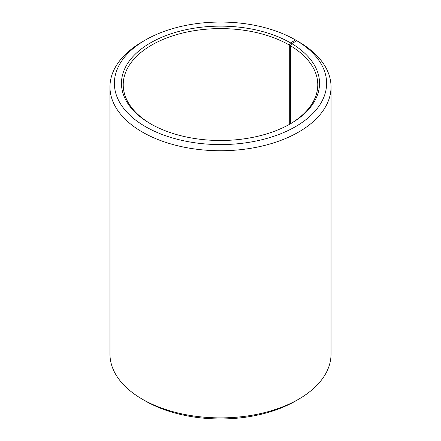 <?xml version="1.0" encoding="UTF-8"?>
<svg xmlns="http://www.w3.org/2000/svg" width="441" height="441" viewBox="0 0 441 441"><rect width="100%" height="100%" fill="white"/><g stroke="black" fill="none" stroke-linecap="round" stroke-linejoin="round"><path stroke-width="0.66" d="M289.902 124.108A97.274 56.161 -0 0 0 317.774 84.76A97.274 56.161 -0 0 0 290.47 45.748L290.47 123.772M298.662 41.812L295.536 39.993L290.531 42.882A99.043 57.181 -0 0 0 150.469 42.882A99.043 57.181 -0 0 0 150.469 123.745A99.043 57.181 -0 0 0 290.531 123.745A99.043 57.181 -0 0 0 291.744 43.593L290.47 45.748M295.536 39.993A106.116 61.266 -0 0 0 145.464 39.993A106.116 61.266 -0 0 0 145.464 126.639A106.116 61.266 -0 0 0 294.875 127.014A106.116 61.266 -0 0 0 296.832 40.759L291.744 43.593M145.464 39.993L142.338 41.801A110.537 63.818 -0 0 0 109.963 86.927A110.537 63.818 -0 0 0 142.338 132.052A110.537 63.818 -0 0 0 262.803 145.883A110.537 63.818 -0 0 0 331.037 86.927A110.537 63.818 -0 0 0 300.012 42.595L296.832 40.759M109.963 86.927L109.963 354.073A110.537 63.818 -0 0 0 142.338 399.199L145.464 401.007A106.116 61.266 -0 0 0 295.536 401.007L298.662 399.199A110.537 63.818 -0 0 0 331.037 354.073L331.037 86.927M145.464 401.007L142.338 399.199A110.537 63.818 -0 0 0 298.662 399.199M290.531 42.882L289.279 45.048A97.274 56.161 -0 0 0 183.274 32.877A97.274 56.161 -0 0 0 123.226 84.76A97.274 56.161 -0 0 0 151.098 124.108M289.279 45.048L289.279 124.456"/></g></svg>
